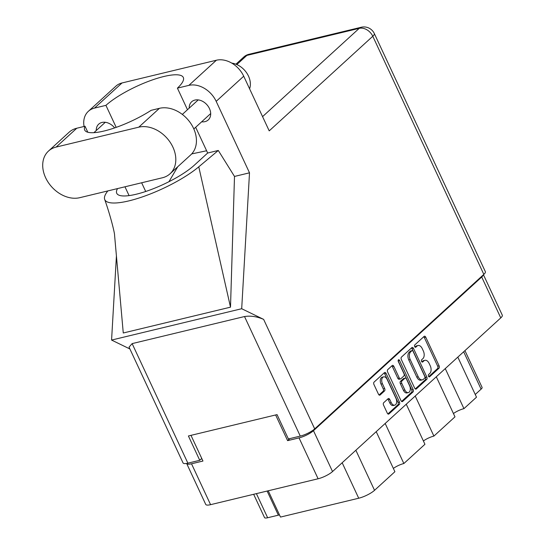 <?xml version="1.0" encoding="UTF-8"?>
<svg xmlns="http://www.w3.org/2000/svg" width="545" height="545" viewBox="0 0 545 545"><rect width="100%" height="100%" fill="white"/><g stroke="black" fill="none" stroke-linecap="round" stroke-linejoin="round"><path stroke-width="0.82" d="M383.653 376.854L382.222 377.201A4.857 2.943 76.5 0 0 381.371 377.658A4.857 2.943 76.5 0 0 381.003 384.068L382.433 383.728A4.857 2.943 76.5 0 1 382.801 377.317A4.857 2.943 76.5 0 1 383.653 376.854A4.857 2.943 76.5 0 1 387.141 379.422L395.943 398.293A4.857 2.943 76.5 0 1 394.723 405.167A4.857 2.943 76.5 0 1 391.235 402.592L389.764 399.451A1.812 1.104 76.5 0 0 388.462 398.49A1.812 1.104 76.5 0 0 388.142 398.661L383.7 402.721A1.812 1.104 76.5 0 0 383.557 405.119L387.311 413.158A1.812 1.104 76.5 0 0 388.612 414.118A1.812 1.104 76.5 0 0 388.932 413.948L399.322 404.458A1.812 1.104 76.5 0 0 399.458 402.067L386.092 373.4A1.812 1.104 76.5 0 0 384.79 372.439A1.812 1.104 76.5 0 0 384.47 372.617L374.081 382.1A1.812 1.104 76.5 0 0 373.945 384.498L378.475 394.212A1.812 1.104 76.5 0 0 379.776 395.173A1.812 1.104 76.5 0 0 380.097 395.002L384.545 390.942A1.812 1.104 76.5 0 0 384.681 388.544L382.433 383.728M398.422 359.87A1.274 0.77 76.5 0 0 398.327 361.546L403.968 373.652A1.812 1.104 76.5 0 1 403.831 376.043L400.882 378.741A1.812 1.104 76.5 0 1 400.561 378.911A1.812 1.104 76.5 0 1 399.26 377.951L393.837 366.329A1.812 1.104 76.5 0 0 392.536 365.368A1.812 1.104 76.5 0 0 392.216 365.538L387.774 369.599A1.812 1.104 76.5 0 0 387.631 371.997L400.997 400.657A1.812 1.104 76.5 0 0 402.305 401.617A1.812 1.104 76.5 0 0 402.619 401.447L413.008 391.957A1.812 1.104 76.5 0 0 413.144 389.559L399.56 360.422A1.274 0.77 76.5 0 0 398.647 359.748A1.274 0.77 76.5 0 0 398.422 359.87M268.242 490.779L280.498 517.069L358.712 498.225L342.171 462.753M401.324 359.496L414.684 388.156A1.812 1.104 76.5 0 0 415.992 389.116A1.812 1.104 76.5 0 0 416.312 388.946L426.694 379.456A1.812 1.104 76.5 0 0 426.837 377.058L413.471 348.398A1.812 1.104 76.5 0 0 412.163 347.438A1.812 1.104 76.5 0 0 411.85 347.608L401.461 357.098A1.812 1.104 76.5 0 0 401.324 359.496M483.449 274.748L502.299 315.18A11.465 2.889 155 0 1 500.773 317.892L332.532 471.554A11.465 2.889 155 0 1 318.103 478.769L210.581 504.67A11.465 2.889 155 0 1 205.744 504.438L186.683 463.557A11.465 2.889 -25 0 0 191.52 463.788L202.958 461.036L190.982 435.353M289.838 438.602L287.603 440.646L299.041 437.887A11.465 2.889 -25 0 0 313.47 430.679L481.712 277.017A11.465 2.889 -25 0 0 483.279 274.905M429.794 373.448L428.581 374.551A1.274 0.77 76.5 0 0 428.411 376.043A1.274 0.77 76.5 0 0 429.399 376.902A1.274 0.77 76.5 0 0 429.623 376.786L438.977 368.243A1.812 1.104 76.5 0 0 439.113 365.845L425.747 337.185A1.812 1.104 76.5 0 0 424.446 336.224A1.812 1.104 76.5 0 0 424.126 336.394L414.772 344.937A1.274 0.77 76.5 0 0 414.602 346.429A1.274 0.77 76.5 0 0 415.59 347.288A1.274 0.77 76.5 0 0 415.815 347.165L417.02 346.061A5.811 3.522 76.5 0 1 418.042 345.51A5.811 3.522 76.5 0 1 422.218 348.582L423.329 350.973A5.811 3.522 76.5 0 1 422.886 358.637L421.68 359.748A1.274 0.77 76.5 0 0 421.51 361.24A1.274 0.77 76.5 0 0 422.498 362.098A1.274 0.77 76.5 0 0 422.716 361.975L423.928 360.872A5.811 3.522 76.5 0 1 424.943 360.313A5.811 3.522 76.5 0 1 429.119 363.392L430.237 365.777A5.811 3.522 76.5 0 1 429.794 373.448M385.179 423.465L403.859 463.529L424.937 444.284L406.257 404.22M445.265 368.59L463.945 408.648L476.5 397.182L457.82 357.118M415.222 396.024L433.902 436.089L454.98 416.843L436.3 376.779M287.603 440.646L275.627 414.963M464.94 350.619L482.087 387.393A7.398 1.867 155 0 1 481.099 389.144L475.247 394.485M355.858 450.252L374.538 490.316L394.893 471.718L376.214 431.66M256.402 493.634L267.643 517.75L278.366 515.168L267.125 491.052M279.51 514.95A7.398 1.867 -25 0 0 278.366 515.168M267.643 517.75A7.398 1.867 155 0 1 264.529 517.6L253.657 494.295M453.447 413.546A9.245 2.33 155 0 1 463.945 408.648M423.404 440.987A9.245 2.33 155 0 1 433.902 436.089M393.361 468.428A9.245 2.33 155 0 1 403.859 463.529M374.538 490.316A12.576 3.168 155 0 1 358.712 498.225M424.943 360.313L423.513 360.661A5.811 3.522 76.5 0 0 422.498 361.212L423.928 360.872M421.837 361.819L422.498 361.212M418.042 345.51L416.612 345.85A5.811 3.522 76.5 0 0 415.597 346.402L417.02 346.061M414.936 347.008L415.597 346.402M428.745 376.622L437.546 368.584A1.812 1.104 76.5 0 0 437.683 366.185L424.317 337.525A1.812 1.104 76.5 0 0 423.731 336.755M415.276 388.926L425.264 379.797A1.812 1.104 76.5 0 0 425.407 377.406L412.04 348.746A1.812 1.104 76.5 0 0 411.448 347.969M424.691 378.114A1.274 0.77 76.5 0 0 424.787 376.431L413.056 351.273A1.274 0.77 76.5 0 0 412.143 350.605A1.274 0.77 76.5 0 0 411.918 350.721L410.644 351.893A5.811 3.522 76.5 0 0 410.201 359.557L418.219 376.752A5.811 3.522 76.5 0 0 422.395 379.831A5.811 3.522 76.5 0 0 423.411 379.279L424.691 378.114M412.143 350.605L410.712 350.946A1.274 0.77 76.5 0 0 410.487 351.069L411.918 350.721M422.395 379.831L420.965 380.172A5.811 3.522 76.5 0 1 416.789 377.099L408.77 359.904A5.811 3.522 76.5 0 1 409.213 352.233L410.487 351.069M398.136 360.79L411.713 389.907A1.812 1.104 76.5 0 1 411.577 392.305L401.59 401.427M400.561 378.911L399.138 379.259A1.812 1.104 76.5 0 1 397.83 378.298L392.407 366.669A1.812 1.104 76.5 0 0 391.821 365.899M404.881 390.016A4.857 2.943 76.5 0 0 408.375 392.584A4.857 2.943 76.5 0 0 409.595 385.71L406.495 379.061A1.812 1.104 76.5 0 0 405.187 378.101A1.812 1.104 76.5 0 0 404.874 378.278L401.924 380.969A1.812 1.104 76.5 0 0 401.781 383.367L404.881 390.016L403.457 390.356A4.857 2.943 76.5 0 0 406.945 392.925L408.375 392.584M405.187 378.101L403.756 378.448A1.812 1.104 76.5 0 0 403.443 378.618L404.874 378.278M403.457 390.356L400.357 383.707A1.812 1.104 76.5 0 1 400.493 381.316L403.443 378.618M394.723 405.167L393.292 405.507A4.857 2.943 76.5 0 1 389.804 402.939L388.333 399.792A1.812 1.104 76.5 0 0 387.747 399.022M379.061 394.982L383.115 391.283A1.812 1.104 76.5 0 0 383.251 388.885L381.003 384.068M387.897 413.928L397.891 404.806A1.812 1.104 76.5 0 0 398.027 402.408L384.661 373.747A1.812 1.104 76.5 0 0 384.075 372.978M170.04 173.78L190.668 154.944A28.851 21.759 -132.4 0 0 193.516 128.266A28.851 21.759 -132.4 0 0 159.406 108.332L151.149 110.322A46.236 11.656 -25 0 1 84.693 130.044A46.236 11.656 -25 0 1 85.02 126.249L76.763 128.239A28.851 21.759 -132.4 0 0 69.106 132.237L48.478 151.081A28.851 21.759 -132.4 0 0 48.369 182.602A28.851 21.759 -132.4 0 0 79.734 197.692L162.383 177.779A28.851 21.759 -132.4 0 0 170.04 173.78A28.851 21.759 -132.4 0 0 172.888 147.102A28.851 21.759 -132.4 0 0 138.777 127.169L56.135 147.075A28.851 21.759 -132.4 0 0 48.478 151.081M231.782 63.118A18.496 13.952 47.6 0 1 248.5 76.123A18.496 13.952 47.6 0 1 249.59 88.794M201.664 121.808A12.297 9.279 -132.4 0 0 208.238 119.934A12.297 9.279 -132.4 0 0 209.45 108.564A12.297 9.279 -132.4 0 0 191.649 101.772A12.297 9.279 -132.4 0 0 189.19 108.148M88.351 111.316L115.881 86.165A23.122 17.433 47.6 0 1 122.019 82.963L94.483 108.108A23.122 17.433 -132.4 0 0 88.351 111.316A23.122 17.433 -132.4 0 0 84.066 126.481M483.831 274.394L372.787 36.263A11.465 2.889 155 0 0 374.32 33.552L485.363 271.683A11.465 2.889 155 0 1 483.831 274.394L314.697 428.881A11.465 2.889 155 0 1 300.268 436.095L244.521 316.536C250.516 315.569 256.893 316.516 263.637 319.384L241.694 308.722L249.508 172.82L216.181 101.35A23.122 17.433 -132.4 0 0 188.856 85.374L216.385 60.229L122.019 82.963M216.385 60.229A23.122 17.433 47.6 0 1 243.717 76.205L269.21 130.868L372.787 36.263A11.465 8.645 47.6 0 0 359.237 28.34L246.851 55.413L236.83 64.562M188.856 85.374L177.411 88.133L187.48 109.715M195.669 127.278L207.672 153.022A46.236 11.656 155 0 1 207.407 153.268L194.395 165.142A46.236 11.656 155 0 1 149.378 190.212A46.236 11.656 155 0 1 116.746 193.298A46.236 11.656 155 0 1 117.543 188.584M107.855 190.913A57.334 14.456 -25 0 0 104.654 199.341A57.334 14.456 -25 0 0 142.586 196.827A57.334 14.456 -25 0 0 198.775 166.825L218.293 150.461L207.672 153.022M218.293 150.461L234.5 176.437L249.508 172.82M104.654 199.341C110.839 216.767 114.804 233.716 114.573 235.154L123.265 332.995L230.501 307.162L234.5 176.437M241.694 308.722L111.575 340.066L116.419 255.898M114.627 127.905A12.297 9.279 -132.4 0 0 98.706 124.158A12.297 9.279 -132.4 0 0 96.247 130.534M116.194 127.367L105.928 105.355L94.483 108.108M244.521 316.536L132.135 343.609L187.882 463.161L199.749 460.307L201.759 458.468M187.882 463.161A11.465 2.889 155 0 1 183.052 462.93L129.049 347.131L132.135 343.609M300.268 436.095L288.4 438.95L277.058 414.616L188.406 435.973L199.749 460.307M129.908 348.97L111.575 340.066M177.411 88.133A46.236 11.656 -25 0 0 183.311 77.445A46.236 11.656 -25 0 0 150.924 80.442A46.236 11.656 -25 0 0 105.928 105.355M206.623 150.767L191.69 153.915M177.765 166.722L168.943 181.71M198.775 166.825L230.501 307.162M87.813 132.237L85.02 126.249M500.773 317.892L481.712 277.017M313.47 430.679L332.532 471.554M318.103 478.769L299.041 437.887M191.52 463.788L210.581 504.67M481.099 389.144L463.672 351.777M422.246 362.091L422.716 361.975M415.338 347.281L415.815 347.165M424.317 337.525L425.747 337.185M437.683 366.185L439.113 365.845M437.546 368.584L438.977 368.243M429.147 376.895L429.623 376.786M412.04 348.746L413.471 348.398M425.407 377.406L426.837 377.058M425.264 379.797L426.694 379.456M415.631 389.11L416.312 388.946M409.213 352.233L410.644 351.893M408.77 359.904L410.201 359.557M416.789 377.099L418.219 376.752M411.577 392.305L413.008 391.957M401.944 401.611L402.619 401.447M392.407 366.669L393.837 366.329M397.83 378.298L399.26 377.951M398.136 360.763L399.56 360.422M411.713 389.907L413.144 389.559M400.493 381.316L401.924 380.969M400.357 383.707L401.781 383.367M388.333 399.792L389.764 399.451M389.804 402.939L391.235 402.592M383.251 388.885L384.681 388.544M383.115 391.283L384.545 390.942M379.415 395.166L380.097 395.002M384.661 373.747L386.092 373.4M398.027 402.408L399.458 402.067M397.891 404.806L399.322 404.458M388.251 414.111L388.932 413.948M262.567 116.63L359.237 28.34A11.465 6.956 76.5 0 1 361.24 27.25L248.854 54.323A11.465 6.956 76.5 0 0 246.851 55.413A11.465 8.645 47.6 0 0 243.806 57L235.93 64.194M243.717 76.205L216.181 101.35M263.637 319.384L314.697 428.881M145.706 191.486L141.645 182.779M129.076 195.601L124.969 186.792M76.763 128.239L56.135 147.075M159.406 108.332L138.777 127.169M182.323 114.423L198.216 99.898M93.924 132.66L105.28 122.291M193.829 128.961L210.69 113.558M248.854 54.323A11.465 11.465 0 0 0 243.806 57M374.32 33.552A11.465 11.465 0 0 0 361.24 27.25"/></g></svg>
